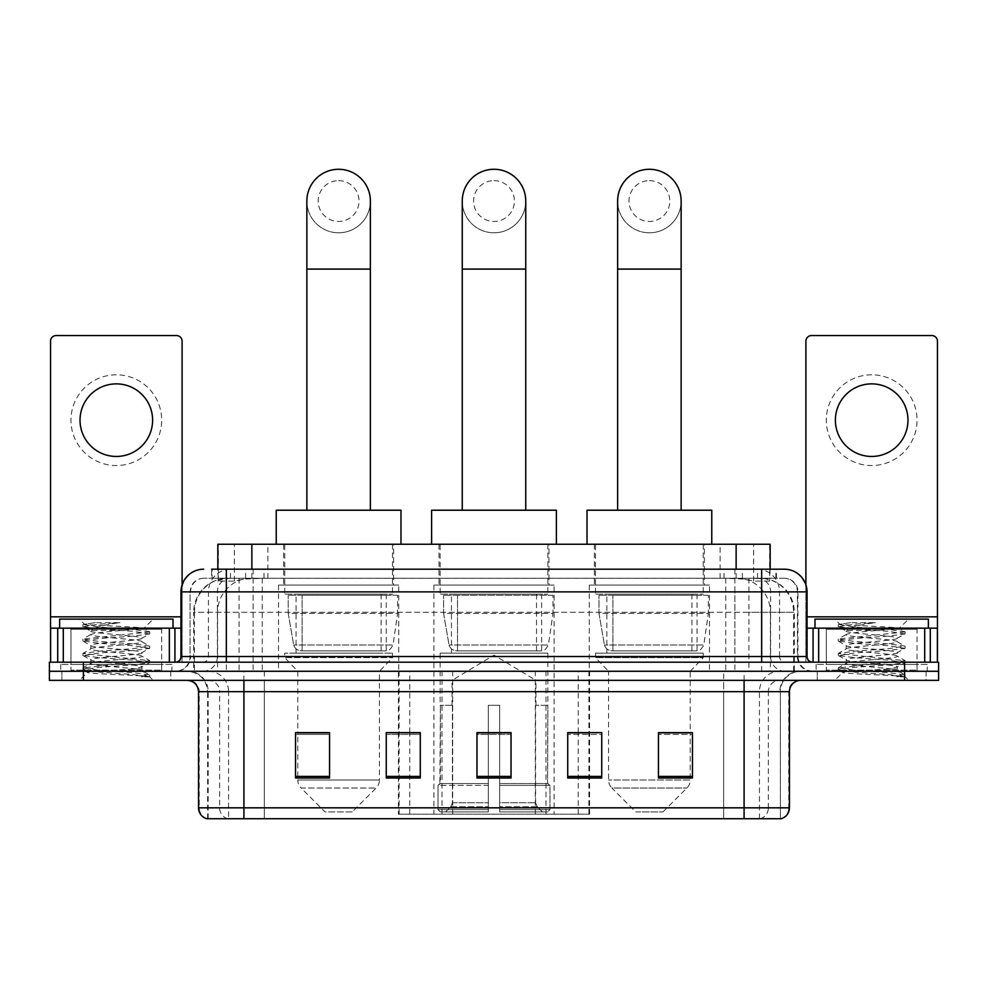 <?xml version="1.0" encoding="UTF-8"?>
<svg xmlns="http://www.w3.org/2000/svg" width="988" height="988" viewBox="0 0 988 988"><rect width="100%" height="100%" fill="white"/><g stroke="black" fill="none" stroke-linecap="round" stroke-linejoin="round"><path stroke-width="0.74" stroke-dasharray="4.94 3.71" d="M398.411 814.186L589.589 814.186L398.411 814.186L398.411 732.861M420.283 732.861L386.259 732.861L386.259 778.001L420.283 778.001L386.259 778.001L420.283 778.001L420.283 732.627L386.259 732.627L386.259 778.001L386.259 732.627L420.283 732.627L420.283 778.001L420.283 732.627L398.411 732.627L398.411 671.272L589.589 671.272L398.411 671.272M709.495 585.069L589.268 585.069L709.495 585.069L709.495 671.272L589.268 671.272L709.495 671.272M589.268 585.069L589.268 671.272M554.107 585.069L433.893 585.069L554.107 585.069L554.107 814.186L433.893 814.186L554.107 814.186M433.893 585.069L433.893 814.186M398.732 585.069L278.505 585.069L398.732 585.069L398.732 671.272L278.505 671.272L398.732 671.272M278.505 585.069L278.505 671.272M759.389 578.264L748.348 578.264L765.292 578.684C769.553 579.956 771.01 580.771 769.64 581.105L753.634 581.105L744.52 579.153L725.748 578.313L262.252 578.313L243.48 579.153L234.366 581.105L218.36 581.105L217.842 569.199M770.158 544.24L217.842 544.24M763.354 578.412A34.024 34.024 0 0 1 794.315 612.301L794.315 671.272L193.685 671.272L794.315 671.272M217.842 580.895L224.647 578.412L239.652 578.264L228.611 578.264M224.647 578.412A34.024 34.024 0 0 0 193.685 612.301L194.377 612.301L194.377 671.272M393.619 544.24L283.605 544.24L393.619 544.24L393.619 585.069L283.605 585.069L393.619 585.069M283.605 544.24L283.605 585.069M549.007 544.24L438.993 544.24L549.007 544.24L549.007 585.069L438.993 585.069L549.007 585.069M438.993 544.24L438.993 585.069M704.395 544.24L594.381 544.24L704.395 544.24L704.395 585.069L594.381 585.069L704.395 585.069M594.381 544.24L594.381 585.069M770.158 569.199L769.64 581.105L769.64 544.24M239.652 578.264L748.348 578.264M226.338 569.199L761.662 569.199M211.593 578.264L776.407 578.264L211.593 578.264L211.593 569.199L230.797 569.199A22.687 22.341 -90 0 0 208.456 591.886L208.456 656.526L180.965 656.526M784.349 578.264L203.652 578.264L784.349 578.264A13.61 13.61 0 0 1 797.958 591.886L797.958 656.526L208.456 656.526A5.669 5.582 90 0 1 202.873 662.195L812.704 662.195L202.873 662.195M180.965 591.886L797.958 591.886L190.042 591.886L190.042 656.526A14.746 14.746 0 0 1 175.296 671.272L812.704 671.272L175.296 671.272M917.049 628.17L826.314 628.17L917.049 628.17L917.049 662.195L826.314 662.195L917.049 662.195L917.049 671.272L826.314 671.272L917.049 671.272L917.049 664.467L826.314 664.467L917.049 664.467M826.314 628.17L826.314 664.467M161.686 628.17L70.951 628.17L161.686 628.17L161.686 662.195L70.951 662.195L161.686 662.195L161.686 671.272L70.951 671.272L161.686 671.272L161.686 664.467L70.951 664.467L161.686 664.467M70.951 628.17L70.951 664.467M904.576 680.349L49.4 680.349L49.4 662.195L938.6 662.195L938.6 671.272L904.576 671.272L938.6 671.272L938.6 680.349L904.576 680.349L904.576 671.272L83.424 671.272L904.576 671.272L904.576 662.195M49.4 671.272L83.424 671.272L49.4 671.272M776.407 578.264L776.407 569.199L212.111 569.199L212.111 578.264M734.874 569.199L734.874 591.886L806.344 591.886A22.687 22.341 90 0 0 784.003 569.199L230.797 569.199M170.763 671.272L170.763 680.349L61.874 680.349L170.763 680.349L61.874 680.349L170.763 680.349L170.763 671.272L61.874 671.272L61.874 680.349L61.874 671.272L170.763 671.272M926.127 671.272L926.127 680.349L817.237 680.349L926.127 680.349L817.237 680.349L926.127 680.349L926.127 671.272L817.237 671.272L817.237 680.349L817.237 671.272L926.127 671.272M171.887 664.467L60.737 664.467L171.887 664.467L171.887 671.272L60.737 671.272L171.887 671.272M60.737 664.467L60.737 671.272M927.263 664.467L816.113 664.467L927.263 664.467L927.263 671.272L816.113 671.272L927.263 671.272M816.113 664.467L816.113 671.272M207.616 818.719L207.616 691.686L228.574 691.686L228.574 818.719L780.384 818.719L780.384 691.686A20.415 20.415 0 0 1 800.799 671.272L187.201 671.272L800.799 671.272M744.088 680.349L187.201 680.349L744.088 680.349M206.714 818.719L781.286 818.719M826.314 671.272L917.049 671.272L826.314 671.272M70.951 671.272L161.686 671.272L70.951 671.272M658.453 732.861L692.477 732.861L692.477 778.001L692.477 732.627L692.477 778.001L658.453 778.001L658.453 732.861L658.453 778.001L692.477 778.001L692.477 733.084L692.477 778.001L692.477 734.442L658.453 734.442L658.453 732.627L658.453 778.001L658.453 732.627L692.477 732.627L658.453 732.627L690.217 732.627L690.217 671.272L608.559 671.272L608.559 779.989A11.337 11.337 0 0 0 611.868 788.016L686.895 788.016L611.868 788.016L635.778 811.914L662.997 811.914L635.778 811.914M567.717 732.861L601.741 732.861L601.741 778.001L601.741 732.627L601.741 778.001L567.717 778.001L567.717 732.861L567.717 778.001L601.741 778.001L601.741 733.084L601.741 778.001L601.741 734.442L567.717 734.442L567.717 732.627L567.717 778.001L567.717 732.627L601.741 732.627L567.717 732.627L589.589 732.627L589.589 671.272M329.547 732.861L295.523 732.861L295.523 778.001L329.547 778.001L329.547 732.627L329.547 778.001L295.523 778.001L295.523 732.861L295.523 778.001L329.547 778.001L329.547 733.084L329.547 778.001L329.547 734.442L295.523 734.442L295.523 778.001L295.523 732.861L295.523 778.001L295.523 734.442L329.547 734.442L329.547 732.627L295.523 732.627L329.547 732.627L297.783 732.627L297.783 671.272L284.742 657.662L392.495 657.662L284.742 657.662L284.742 653.13L392.495 653.13L284.742 653.13M511.018 776.42L511.018 732.627L511.018 778.001L476.982 778.001L476.982 732.861L476.982 778.001L511.018 778.001L511.018 733.084L511.018 778.001L511.018 734.442L476.982 734.442L476.982 778.001L476.982 732.627L511.018 732.627L476.982 732.627L511.018 732.627L511.018 776.42L476.982 776.42M779.828 818.719L723.685 818.719L723.685 807.826L264.315 807.826L264.315 818.719L243.913 818.719L243.913 691.686L207.616 691.686C206.406 679.287 199.601 672.482 187.201 671.272M511.018 734.442L511.018 733.084L511.018 734.442L476.982 734.442L476.982 778.001L511.018 778.001L511.018 734.442M386.259 778.001L386.259 733.084L386.259 734.442L420.283 734.442L420.283 733.084L420.283 734.442L386.259 734.442L386.259 778.001M420.283 778.001L420.283 734.442L420.283 778.001M601.741 734.442L601.741 733.084L601.741 734.442L567.717 734.442L567.717 778.001L601.741 778.001L601.741 734.442M692.477 734.442L692.477 733.084L692.477 734.442L658.453 734.442L658.453 778.001L692.477 778.001L692.477 734.442M511.018 732.861L476.982 732.861M162.822 671.272L69.815 671.272L162.822 671.272A1.136 1.136 0 0 1 161.686 670.136L70.951 670.136L161.686 670.136L161.686 629.307A1.136 1.136 0 0 1 162.822 628.17L69.815 628.17L162.822 628.17M69.815 671.272A1.136 1.136 0 0 0 70.951 670.136L70.951 629.307A1.136 1.136 0 0 0 69.815 628.17M173.024 628.17L59.613 628.17L173.024 628.17M133.108 669C117.374 670.148 87.092 671.284 87.376 672.309C84.499 673.927 148.657 675.397 149.694 676.805L133.034 674.52L99.603 672.124L82.893 669.716L99.603 667.32L133.034 664.924L149.534 662.763L141.951 667.024L141.951 669L133.108 669L141.951 667.024C143.519 664.628 89.118 662.219 90.686 659.823C89.118 657.415 143.519 655.007 141.951 652.611C143.519 650.215 89.118 647.807 90.686 645.411C89.118 643.015 143.519 640.607 141.951 638.211L141.951 641.817C143.519 639.421 89.118 637.013 90.686 634.605C93.181 633.246 103.74 631.863 122.376 630.443L143.877 628.516C146.619 626.874 83.029 625.367 84.19 623.959L79.336 619.106L153.288 619.106L79.336 619.106M149.694 676.805L141.358 676.805L149.534 674.878L133.034 672.717L99.603 670.321L82.893 667.925L149.744 660.713L82.893 653.513L99.603 651.117L133.034 648.708L149.534 646.066L133.034 643.917L99.603 641.508L82.893 639.113L149.744 631.912L143.803 628.331L153.288 619.106M149.534 662.763L133.034 660.12L99.603 657.712L83.103 655.563L99.603 652.92L133.034 650.512L149.534 648.363L141.951 652.611L141.951 656.217C143.519 653.821 89.118 651.413 90.686 649.017C89.118 646.621 143.519 644.213 141.951 641.817L149.534 646.066M149.534 648.363L133.034 645.72L99.603 643.312L82.893 640.916L99.603 638.507L133.034 636.111L149.534 633.95L141.951 638.211C143.519 635.815 89.118 633.407 90.686 631.011L90.686 634.605L83.103 638.865M149.534 633.95L133.034 631.307L99.603 628.911L83.103 626.75L90.97 631.332L91.526 630.443L122.376 630.443M141.358 676.805C145.532 675.483 147.014 674.149 145.779 672.828L135.961 669C122.351 667.209 89.352 665.257 90.686 663.417C89.118 661.021 143.519 658.613 141.951 656.217L149.534 660.478M83.103 641.15L90.97 645.732L90.686 649.017L83.103 653.278M135.961 669L141.951 669L144.841 672.149L149.534 674.878M83.103 655.563L90.97 660.145L90.686 663.417L83.103 667.678M149.744 675.125L149.744 676.805L153.288 680.349L79.336 680.349L153.288 680.349M83.103 669.963L87.45 672.495L79.336 680.349M95.293 622.65L83.103 624.465L95.293 622.65L119.956 622.65C103.518 624.91 94.033 627.516 91.526 630.443M59.613 619.106L173.024 619.106M149.534 631.665L133.034 629.504L99.603 627.108L83.103 624.465M83.103 626.75L99.603 624.107L119.956 622.65M116.312 374.798A45.362 45.362 0 0 0 70.951 420.159A45.362 45.362 0 0 0 116.312 465.533A45.362 45.362 0 0 0 161.686 420.159A45.362 45.362 0 0 0 116.312 374.798M116.312 456.456A36.297 36.297 0 0 1 80.028 420.159A36.297 36.297 0 0 1 116.312 383.875A36.297 36.297 0 0 1 152.609 420.159A36.297 36.297 0 0 1 116.312 456.456M70.951 662.195L161.686 662.195L70.951 662.195M180.965 628.17L182.101 628.17L182.101 662.195L50.536 662.195L50.536 341.231A5.669 5.669 0 0 1 56.205 335.55L176.432 335.55A5.669 5.669 0 0 1 182.101 341.231L182.101 628.17L50.536 628.17M182.101 584.797L182.101 662.195L50.536 662.195M494 232.798A31.752 31.752 0 0 0 525.752 201.046A31.752 31.752 0 0 1 494 232.798A31.752 31.752 0 0 0 525.752 201.046A31.752 31.752 0 0 0 494 169.281A31.752 31.752 0 0 0 462.248 201.046A31.752 31.752 0 0 0 494 232.798A31.752 31.752 0 0 1 462.248 201.046M494 180.631A20.415 20.415 0 0 1 514.415 201.046A20.415 20.415 0 0 1 494 221.46A20.415 20.415 0 0 1 473.585 201.046A20.415 20.415 0 0 1 494 180.631M462.248 510.216L525.752 510.216L462.248 510.216M452.035 705.296L452.035 680.349L535.965 680.349L494 655.13L452.035 680.349L535.965 680.349L535.965 705.296M535.582 802.762L535.582 705.296L535.582 802.762L537.25 806.764L542.437 811.914L499.669 811.914L547.685 811.914L499.669 811.914L499.669 809.641L549.97 809.641L499.669 809.641L499.669 785.374L549.97 785.374L499.669 785.374L499.669 783.558L548.142 783.558L499.669 783.558L499.669 811.914L547.685 811.914L549.97 809.641L549.97 785.374L547.574 783.558L547.871 705.296L547.574 783.558L549.97 785.374L549.97 809.641L547.685 811.914L542.437 811.914L537.25 806.764L535.582 802.762L499.669 802.762L499.669 811.914L499.669 705.296L499.669 802.762L535.582 802.762M488.331 705.296L499.669 705.296L488.331 705.296L488.331 783.558L440.426 783.558L488.331 783.558L488.331 705.296L488.331 802.762L488.331 705.296L499.669 705.296L499.669 783.558L499.669 705.296L488.331 705.296M452.418 705.296L452.418 802.762L450.75 806.764L445.563 811.914L488.331 811.914L488.331 802.762L488.331 811.914L440.315 811.914L488.331 811.914L488.331 809.641L488.331 811.914L440.315 811.914L438.03 809.641L488.331 809.641L438.03 809.641L438.03 785.374L488.331 785.374L488.331 809.641L488.331 785.374L438.03 785.374L439.858 783.558L488.331 783.558L488.331 785.374L488.331 783.558L439.858 783.558L440.426 705.296L440.426 783.558L438.03 785.374L438.03 809.641L440.315 811.914L445.563 811.914L450.75 806.764L452.418 802.762L452.418 705.296L440.129 705.296L452.418 705.296M440.129 653.13L547.871 653.13L440.129 653.13L440.129 705.296M547.871 653.13L547.871 705.296M451.467 594.146L536.533 594.146L451.467 594.146L451.467 653.13L536.533 653.13L451.467 653.13M536.533 594.146L536.533 653.13M440.129 544.24L547.871 544.24L440.129 544.24L440.129 594.146L547.871 594.146L440.129 594.146M547.871 544.24L547.871 594.146M556.38 544.24L431.62 544.24L556.38 544.24M431.62 510.216L556.38 510.216M547.574 705.296L535.582 705.296L547.574 705.296M552.984 595.282L443.6 595.282L552.984 595.282L552.984 613.425L443.6 613.425L443.6 595.282L443.6 613.425L449.058 645.028C450.417 648.931 453.22 650.87 457.506 650.857L541.634 650.857L457.506 650.857L457.506 595.282L457.506 650.857C453.245 650.882 450.429 648.931 449.058 645.028L443.6 613.425L552.984 613.425L548.377 645.028L449.058 645.028L548.377 645.028C545.45 649.943 543.202 651.882 541.646 650.857L457.493 650.857L541.646 650.857M338.612 232.798A31.752 31.752 0 0 0 370.377 201.046A31.752 31.752 0 0 1 338.612 232.798A31.752 31.752 0 0 0 370.377 201.046A31.752 31.752 0 0 0 338.612 169.281A31.752 31.752 0 0 0 306.86 201.046A31.752 31.752 0 0 0 338.612 232.798A31.752 31.752 0 0 1 306.86 201.046M338.612 180.631A20.415 20.415 0 0 1 359.027 201.046A20.415 20.415 0 0 1 338.612 221.46A20.415 20.415 0 0 1 318.198 201.046A20.415 20.415 0 0 1 338.612 180.631M306.86 510.216L370.377 510.216L306.86 510.216M352.222 811.914L325.003 811.914L301.105 788.016L376.132 788.016L301.105 788.016A11.337 11.337 0 0 1 297.783 779.989L379.441 779.989A11.337 11.337 0 0 1 376.132 788.016L352.222 811.914L325.003 811.914M392.495 653.13L392.495 657.662L379.441 671.272L297.783 671.272L379.441 671.272L379.441 779.989L297.783 779.989L297.783 732.861M296.079 594.146L381.146 594.146L296.079 594.146L296.079 653.13L381.146 653.13L296.079 653.13M381.146 594.146L381.146 653.13M284.742 544.24L392.495 544.24L284.742 544.24L284.742 594.146L392.495 594.146L284.742 594.146M392.495 544.24L392.495 594.146M400.992 544.24L276.232 544.24L400.992 544.24M276.232 510.216L400.992 510.216M397.596 595.282L288.212 595.282L397.596 595.282L397.596 613.425L288.212 613.425L288.212 595.282L288.212 613.425L293.683 645.028C295.029 648.931 297.845 650.87 302.118 650.857L386.259 650.857L302.13 650.857L302.13 595.282L302.118 650.857C297.857 650.882 295.042 648.931 293.683 645.028L288.212 613.425L397.596 613.425L393.002 645.028L293.683 645.028L393.002 645.028C390.124 649.931 387.889 651.87 386.259 650.857L386.259 595.282L302.13 595.282L386.259 595.282M649.388 232.798A31.752 31.752 0 0 0 681.14 201.046A31.752 31.752 0 0 1 649.388 232.798A31.752 31.752 0 0 0 681.14 201.046A31.752 31.752 0 0 0 649.388 169.281A31.752 31.752 0 0 0 617.624 201.046A31.752 31.752 0 0 0 649.388 232.798A31.752 31.752 0 0 1 617.624 201.046M649.388 180.631A20.415 20.415 0 0 1 669.802 201.046A20.415 20.415 0 0 1 649.388 221.46A20.415 20.415 0 0 1 628.973 201.046A20.415 20.415 0 0 1 649.388 180.631M617.624 510.216L681.14 510.216L617.624 510.216M662.997 811.914L686.895 788.016A11.337 11.337 0 0 0 690.217 779.989L608.559 779.989L690.217 779.989L690.217 732.861M690.217 671.272L703.258 657.662L595.505 657.662L703.258 657.662L703.258 653.13L595.505 653.13L595.505 657.662L608.559 671.272L690.217 671.272M606.854 594.146L691.921 594.146L606.854 594.146L606.854 653.13L691.921 653.13L606.854 653.13M691.921 594.146L691.921 653.13M595.505 544.24L703.258 544.24L595.505 544.24L595.505 594.146L703.258 594.146L595.505 594.146M703.258 544.24L703.258 594.146M711.768 544.24L587.008 544.24L711.768 544.24M587.008 510.216L711.768 510.216M595.505 653.13L703.258 653.13M708.359 595.282L598.975 595.282L708.359 595.282L708.359 613.425L598.975 613.425L598.975 595.282L598.975 613.425L604.446 645.028C605.792 648.931 608.608 650.87 612.893 650.857L697.022 650.857L612.893 650.857L612.893 595.282L612.893 650.857C608.62 650.882 605.805 648.931 604.446 645.028L598.975 613.425L708.359 613.425L703.765 645.028L604.446 645.028L703.765 645.028C700.9 649.931 698.652 651.87 697.034 650.857L697.022 595.282L612.893 595.282L697.022 595.282M871.688 374.798A45.362 45.362 0 0 0 826.314 420.159A45.362 45.362 0 0 0 871.688 465.533A45.362 45.362 0 0 0 917.049 420.159A45.362 45.362 0 0 0 871.688 374.798M871.688 456.456A36.297 36.297 0 0 1 835.391 420.159A36.297 36.297 0 0 1 871.688 383.875A36.297 36.297 0 0 1 907.972 420.159A36.297 36.297 0 0 1 871.688 456.456M826.314 662.195L917.049 662.195L826.314 662.195M937.464 616.833L937.464 628.17L805.899 628.17L805.899 662.195L937.464 662.195L805.899 662.195L805.899 341.231A5.669 5.669 0 0 1 811.568 335.55L931.795 335.55A5.669 5.669 0 0 1 937.464 341.231L937.464 616.833L805.899 616.833L805.899 628.17L807.035 628.17M805.899 584.797L805.899 616.833L807.035 616.833M918.185 671.272L825.178 671.272L918.185 671.272A1.136 1.136 0 0 1 917.049 670.136L826.314 670.136L917.049 670.136L917.049 629.307A1.136 1.136 0 0 1 918.185 628.17L825.178 628.17L918.185 628.17M825.178 671.272A1.136 1.136 0 0 0 826.314 670.136L826.314 629.307A1.136 1.136 0 0 0 825.178 628.17M928.387 628.17L814.976 628.17L928.387 628.17M888.471 669C872.75 670.148 842.455 671.284 842.739 672.309C839.862 673.927 904.02 675.397 905.057 676.805L888.397 674.52L854.966 672.124L838.256 669.716L854.966 667.32L888.397 664.924L904.897 662.763L897.314 667.024L897.314 669L888.471 669L897.314 667.024C898.882 664.628 844.481 662.219 846.049 659.823C844.481 657.415 898.882 655.007 897.314 652.611C898.882 650.215 844.481 647.807 846.049 645.411C844.481 643.015 898.882 640.607 897.314 638.211L897.314 641.817C898.882 639.421 844.481 637.013 846.049 634.605C848.544 633.246 859.103 631.863 877.739 630.443L899.241 628.516C901.995 626.874 838.392 625.367 839.565 623.959L834.712 619.106L908.664 619.106L834.712 619.106M905.057 676.805L896.721 676.805L904.897 674.878L888.397 672.717L854.966 670.321L838.256 667.925L905.107 660.713L838.256 653.513L854.966 651.117L888.397 648.708L904.897 646.066L888.397 643.917L854.966 641.508L838.256 639.113L905.107 631.912L899.166 628.331L908.664 619.106M904.897 662.763L888.397 660.12L854.966 657.712L838.466 655.563L854.966 652.92L888.397 650.512L904.897 648.363L897.314 652.611L897.314 656.217C898.882 653.821 844.481 651.413 846.049 649.017C844.481 646.621 898.882 644.213 897.314 641.817L904.897 646.066M904.897 648.363L888.397 645.72L854.966 643.312L838.256 640.916L854.966 638.507L888.397 636.111L904.897 633.95L897.314 638.211C898.882 635.815 844.481 633.407 846.049 631.011L846.049 634.605L838.466 638.865M904.897 633.95L888.397 631.307L854.966 628.911L838.466 626.75L846.333 631.332L846.889 630.443L877.739 630.443M896.721 676.805C900.908 675.483 902.377 674.149 901.142 672.828L891.324 669C877.715 667.209 844.715 665.257 846.049 663.417C844.481 661.021 898.882 658.613 897.314 656.217L904.897 660.478M838.466 641.15L846.333 645.732L846.049 649.017L838.466 653.278M891.324 669L897.314 669L900.216 672.149L904.897 674.878M838.466 655.563L846.333 660.145L846.049 663.417L838.466 667.678M905.107 675.125L905.107 676.805L908.664 680.349L834.712 680.349L908.664 680.349M838.466 669.963L842.813 672.495L834.712 680.349M850.656 622.65L838.466 624.465L850.656 622.65L875.319 622.65C858.881 624.91 849.396 627.516 846.889 630.443M814.976 619.106L928.387 619.106M904.897 631.665L888.397 629.504L854.966 627.108L838.466 624.465M838.466 626.75L854.966 624.107L875.319 622.65M302.118 650.857L386.259 650.857L302.118 650.857M399.09 814.186L399.09 671.272M218.36 581.105L218.36 544.24M222.708 578.684A34.024 33.506 -90 0 0 194.377 612.301L794.315 612.301L748.941 612.301L748.941 671.272M793.623 671.272L793.623 612.301A34.024 33.506 90 0 0 765.292 578.684M239.059 578.264L239.059 612.301L193.685 612.301L193.685 671.272M725.748 578.313L725.748 671.272M744.52 579.153A34.024 33.506 90 0 1 770.418 612.301L770.418 671.272M262.252 578.313L262.252 671.272M243.48 579.153A34.024 33.506 -90 0 0 217.582 612.301L217.582 671.272M748.941 578.264L748.941 612.301L239.059 612.301L239.059 671.272M251.866 578.351L251.866 569.199M234.366 581.105L234.366 544.24M267.872 578.351L267.872 544.24M720.129 578.351L720.129 544.24M753.634 581.105L753.634 544.24M736.134 578.351L736.134 569.199M452.677 814.186L452.677 671.272M442.019 814.186L442.019 671.272M535.323 814.186L535.323 671.272M545.981 814.186L545.981 671.272M588.91 814.186L588.91 671.272M578.252 814.186L578.252 732.861M578.252 732.627L578.252 671.272M409.748 814.186L409.748 732.861M409.748 732.627L409.748 671.272M245.617 578.264L245.617 569.199M203.652 578.264C197.724 578.548 193.512 581.376 191.03 586.773L190.042 591.886L190.042 656.526L761.662 656.526L761.662 578.264M253.126 569.199L253.126 656.526L190.585 656.526A14.746 14.524 90 0 1 176.074 671.272M761.662 671.272L761.662 656.526L797.958 656.526C798.835 665.48 803.75 670.395 812.704 671.272M807.035 656.526L806.344 656.526L806.344 591.886L807.035 591.886M83.424 662.195L83.424 680.349M203.997 569.199A22.687 22.341 -90 0 0 181.656 591.886L181.656 656.526A5.669 5.582 90 0 1 176.074 662.195M757.203 569.199A22.687 22.341 90 0 1 779.544 591.886L779.544 656.526L734.874 656.526L734.874 662.195M811.926 662.195A5.669 5.582 -90 0 1 806.344 656.526L779.544 656.526A5.669 5.582 -90 0 0 785.127 662.195M203.997 578.264A13.61 13.4 -90 0 0 190.585 591.886L734.874 591.886L734.874 656.526L253.126 656.526L253.126 662.195M253.126 578.264L253.126 671.272M230.797 578.264A13.61 13.4 -90 0 0 217.385 591.886L217.385 656.526A14.746 14.524 90 0 1 202.873 671.272M226.338 578.264L226.338 671.272M784.003 578.264A13.61 13.4 90 0 1 797.415 591.886L797.415 656.526A14.746 14.524 -90 0 0 811.926 671.272M757.203 578.264A13.61 13.4 90 0 1 770.615 591.886L770.615 656.526A14.746 14.524 -90 0 0 785.127 671.272M734.874 578.264L734.874 671.272M230.513 578.264L230.513 569.199M264.018 578.264L264.018 569.199M723.982 578.264L723.982 569.199M757.487 578.264L757.487 569.199M775.889 578.264L775.889 569.199M742.383 578.264L742.383 569.199M760.328 818.719A11.337 11.164 90 0 0 768.368 807.826L723.685 807.826L723.685 691.686L779.828 691.686A20.415 20.106 -90 0 1 799.934 671.272M227.672 818.719A11.337 11.164 -90 0 1 219.632 807.826L219.632 691.686L264.315 691.686L264.315 807.826L198.551 807.826M198.551 691.686L219.632 691.686A11.337 11.164 90 0 0 208.468 680.349M207.282 818.719A11.337 11.164 -90 0 1 199.23 807.826L199.23 691.686A11.337 11.164 90 0 0 188.066 680.349M780.718 818.719A11.337 11.164 90 0 0 788.77 807.826L768.368 807.826L768.368 691.686L789.449 691.686M789.449 807.826L788.77 807.826L788.77 691.686A11.337 11.164 -90 0 1 799.934 680.349M208.468 671.272A20.415 20.106 90 0 1 228.574 691.686L768.368 691.686A11.337 11.164 -90 0 1 779.532 680.349M264.315 818.719L264.315 680.349M723.685 818.719L723.685 680.349M759.426 818.719L759.426 691.686A20.415 20.106 -90 0 1 779.532 671.272M780.384 818.719L780.384 691.686L243.913 691.686L243.913 671.272M744.088 818.719L744.088 671.272M208.172 818.719L208.172 691.686A20.415 20.106 90 0 0 188.066 671.272M264.315 671.272L264.315 691.686L723.685 691.686L723.685 671.272M420.283 776.42L386.259 776.42M329.547 776.42L295.523 776.42M601.741 776.42L567.717 776.42M692.477 776.42L658.453 776.42M161.686 629.307L70.951 629.307L161.686 629.307M180.965 616.833L50.536 616.833M182.014 662.195L182.014 628.17M525.752 269.094L462.248 269.094M452.418 802.762L488.331 802.762L452.418 802.762M537.25 806.764L499.669 806.764L537.25 806.764M450.75 806.764L488.331 806.764L450.75 806.764M370.377 269.094L306.86 269.094M681.14 269.094L617.624 269.094M805.986 628.17L805.986 662.195M917.049 629.307L826.314 629.307L917.049 629.307M589.589 814.186L589.589 732.861M82.893 667.925L82.893 669.716M149.744 660.713L149.744 662.516M82.893 653.513L82.893 655.316M149.744 646.313L149.744 648.116M82.893 639.113L82.893 640.916M149.744 631.912L149.744 633.716M82.893 624.712L82.893 626.503M541.634 650.857L541.634 595.282M838.256 667.925L838.256 669.716M905.107 660.713L905.107 662.516M838.256 653.513L838.256 655.316M905.107 646.313L905.107 648.116M838.256 639.113L838.256 640.916M905.107 631.912L905.107 633.716M838.256 624.712L838.256 626.503"/><path stroke-width="1.48" d="M398.411 732.861L386.259 732.627L386.259 778.001L420.283 778.001L420.283 732.627L386.259 732.627L420.283 732.861M217.842 569.199L217.842 544.24L770.158 544.24L770.158 569.199M212.111 569.199L776.407 569.199M211.593 569.199L226.338 569.199L226.338 591.886L180.965 591.886L180.965 656.526A5.669 5.669 0 0 1 175.296 662.195M203.652 569.199A22.687 22.687 0 0 0 180.965 591.886M784.349 569.199A22.687 22.687 0 0 1 807.035 591.886L761.662 591.886L761.662 569.199L784.003 569.199M807.035 591.886L807.035 656.526C807.369 659.972 809.258 661.861 812.704 662.195M83.424 662.195L49.4 662.195L49.4 671.272L83.424 671.272L49.4 671.272L49.4 680.349L83.424 680.349L83.424 671.272L904.576 671.272L83.424 671.272L83.424 662.195L904.576 662.195L904.576 671.272L938.6 671.272L904.576 671.272L904.576 680.349L83.424 680.349M904.576 680.349L938.6 680.349L938.6 662.195L904.576 662.195M789.449 807.826C789.14 813.26 786.423 816.891 781.286 818.719L744.088 818.719L744.088 807.826L789.449 807.826L789.449 691.686A11.337 11.337 0 0 1 800.799 680.349M744.088 818.719L206.714 818.719A11.337 11.337 0 0 1 198.551 807.826L198.551 691.686C197.872 684.795 194.093 681.016 187.201 680.349M692.477 778.001L692.477 732.627L658.453 732.627L658.453 778.001L692.477 778.001M601.741 778.001L601.741 732.627L567.717 732.627L567.717 778.001L601.741 778.001M329.547 778.001L329.547 732.627L295.523 732.627L295.523 778.001L329.547 778.001M511.018 778.001L511.018 732.627L476.982 732.627L476.982 778.001L511.018 778.001M198.551 807.826L243.913 807.826L243.913 818.719L228.574 818.719M723.685 818.719L264.315 818.719M658.453 732.861L690.217 732.861M297.783 732.861L329.547 732.861M567.717 732.861L589.589 732.861M511.018 732.861L476.982 732.861M173.024 628.17L173.024 619.106L59.613 619.106L59.613 628.17M116.312 383.875A36.297 36.297 0 0 0 80.028 420.159A36.297 36.297 0 0 0 116.312 456.456A36.297 36.297 0 0 0 152.609 420.159A36.297 36.297 0 0 0 116.312 383.875M169.343 662.195L169.343 628.17L63.294 628.17L63.294 662.195M182.101 584.797L182.101 341.231A5.669 5.669 0 0 0 176.432 335.55L56.205 335.55A5.669 5.669 0 0 0 50.536 341.231L50.536 628.17L63.294 628.17M169.343 628.17L180.965 628.17M50.536 662.195L50.536 628.17M462.248 510.216L462.248 201.046A31.752 31.752 0 0 1 494 169.281A31.752 31.752 0 0 1 525.752 201.046A31.752 31.752 0 0 0 494 169.281M525.752 510.216L525.752 201.046M556.38 544.24L556.38 510.216L431.62 510.216L431.62 544.24M306.86 510.216L306.86 201.046A31.752 31.752 0 0 1 338.612 169.281A31.752 31.752 0 0 1 370.377 201.046A31.752 31.752 0 0 0 338.612 169.281M370.377 510.216L370.377 201.046M400.992 544.24L400.992 510.216L276.232 510.216L276.232 544.24M617.624 510.216L617.624 201.046A31.752 31.752 0 0 1 649.388 169.281A31.752 31.752 0 0 1 681.14 201.046A31.752 31.752 0 0 0 649.388 169.281M681.14 510.216L681.14 201.046M711.768 544.24L711.768 510.216L587.008 510.216L587.008 544.24M871.688 383.875A36.297 36.297 0 0 0 835.391 420.159A36.297 36.297 0 0 0 871.688 456.456A36.297 36.297 0 0 0 907.972 420.159A36.297 36.297 0 0 0 871.688 383.875M924.706 662.195L924.706 628.17L818.657 628.17L818.657 662.195M937.464 662.195L937.464 628.17L937.464 662.195M924.706 628.17L937.464 628.17L937.464 341.231A5.669 5.669 0 0 0 931.795 335.55L811.568 335.55A5.669 5.669 0 0 0 805.899 341.231L805.899 584.797M807.035 628.17L818.657 628.17M928.387 628.17L928.387 619.106L814.976 619.106L814.976 628.17M251.866 569.199L251.866 544.24M736.134 569.199L736.134 544.24M226.338 662.195L226.338 656.526L807.035 656.526M180.965 656.526L226.338 656.526L226.338 591.886L761.662 591.886L761.662 662.195M744.088 680.349L744.088 691.686L198.551 691.686M789.449 691.686L744.088 691.686L744.088 807.826L243.913 807.826L243.913 680.349M511.018 776.42L476.982 776.42M420.283 776.42L386.259 776.42M329.547 776.42L295.523 776.42M601.741 776.42L567.717 776.42M692.477 776.42L658.453 776.42M180.965 616.833L50.536 616.833M174.925 628.17L174.925 662.195M50.623 628.17L50.623 662.195M57.712 662.195L57.712 628.17M462.248 269.094L525.752 269.094M306.86 269.094L370.377 269.094M617.624 269.094L681.14 269.094M937.464 616.833L807.035 616.833M937.377 662.195L937.377 628.17M930.288 628.17L930.288 662.195M813.075 662.195L813.075 628.17"/></g></svg>
